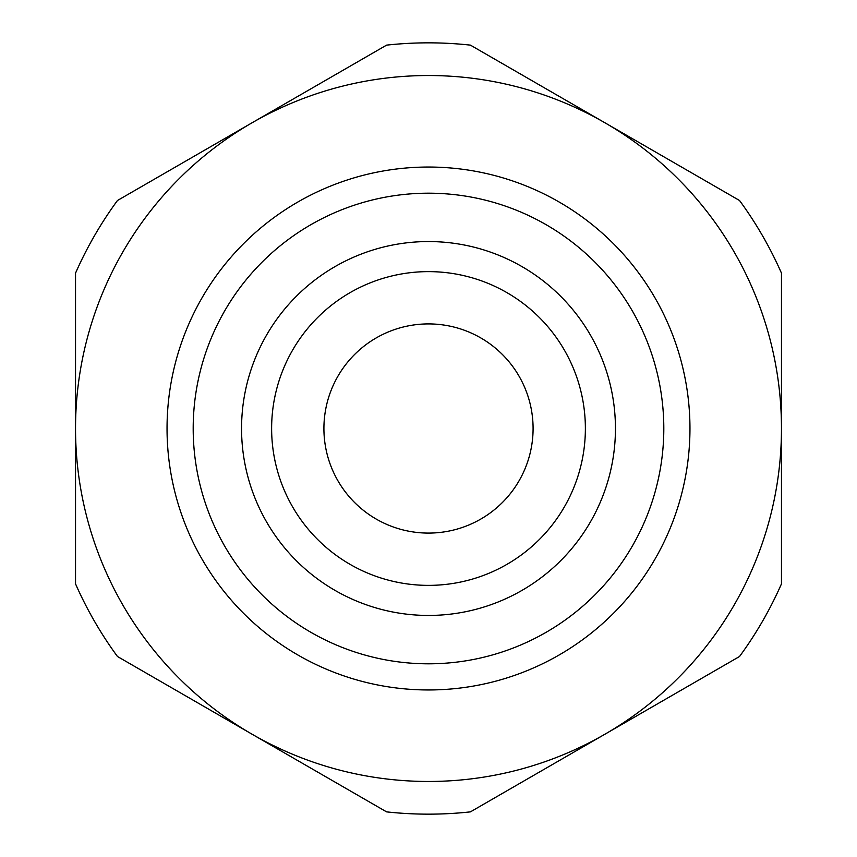 <?xml version="1.0" encoding="UTF-8"?>
<svg xmlns="http://www.w3.org/2000/svg" width="857" height="857" viewBox="0 0 857 857"><rect width="100%" height="100%" fill="white"/><g stroke="black" fill="none" stroke-linecap="round" stroke-linejoin="round"><path stroke-width="1.29" d="M428.5 689.96A261.46 261.46 0 0 1 167.04 428.5A261.46 261.46 0 0 1 428.5 167.04A261.46 261.46 0 0 1 689.96 428.5A261.46 261.46 0 0 1 428.5 689.96M428.5 663.811A235.311 235.311 0 0 1 193.189 428.5A235.311 235.311 0 0 1 428.5 193.189A235.311 235.311 0 0 1 663.811 428.5A235.311 235.311 0 0 1 428.5 663.811M386.571 45.132L252.012 122.819L386.571 45.132A385.65 385.65 0 0 1 470.429 45.132L604.988 122.819L470.429 45.132M470.429 811.868L604.988 734.181L470.429 811.868A385.65 385.65 0 0 1 386.571 811.868L252.012 734.181L386.571 811.868M252.012 122.819A352.966 352.966 0 0 1 781.466 428.5L781.466 273.126L781.466 428.5A352.966 352.966 0 0 1 604.988 734.181L739.537 656.494L604.988 734.181A352.966 352.966 0 0 1 75.534 428.5L75.534 583.874L75.534 428.5A352.966 352.966 0 0 1 252.012 122.819L117.463 200.506L252.012 122.819M428.5 533.086A104.586 104.586 0 0 1 323.914 428.5A104.586 104.586 0 0 1 428.5 323.914A104.586 104.586 0 0 1 533.086 428.5A104.586 104.586 0 0 1 428.5 533.086M428.5 585.374A156.874 156.874 0 0 1 271.626 428.5A156.874 156.874 0 0 1 428.5 271.626A156.874 156.874 0 0 1 585.374 428.5A156.874 156.874 0 0 1 428.5 585.374M428.5 615.444A186.944 186.944 0 0 1 241.556 428.5A186.944 186.944 0 0 1 428.5 241.556A186.944 186.944 0 0 1 615.444 428.5A186.944 186.944 0 0 1 428.5 615.444M781.466 583.874L781.466 428.5L781.466 583.874A385.65 385.65 0 0 1 739.537 656.494M739.537 200.506L604.988 122.819L739.537 200.506A385.65 385.65 0 0 1 781.466 273.126M75.534 273.126L75.534 428.5L75.534 273.126A385.65 385.65 0 0 1 117.463 200.506M117.463 656.494L252.012 734.181L117.463 656.494A385.65 385.65 0 0 1 75.534 583.874"/></g></svg>
